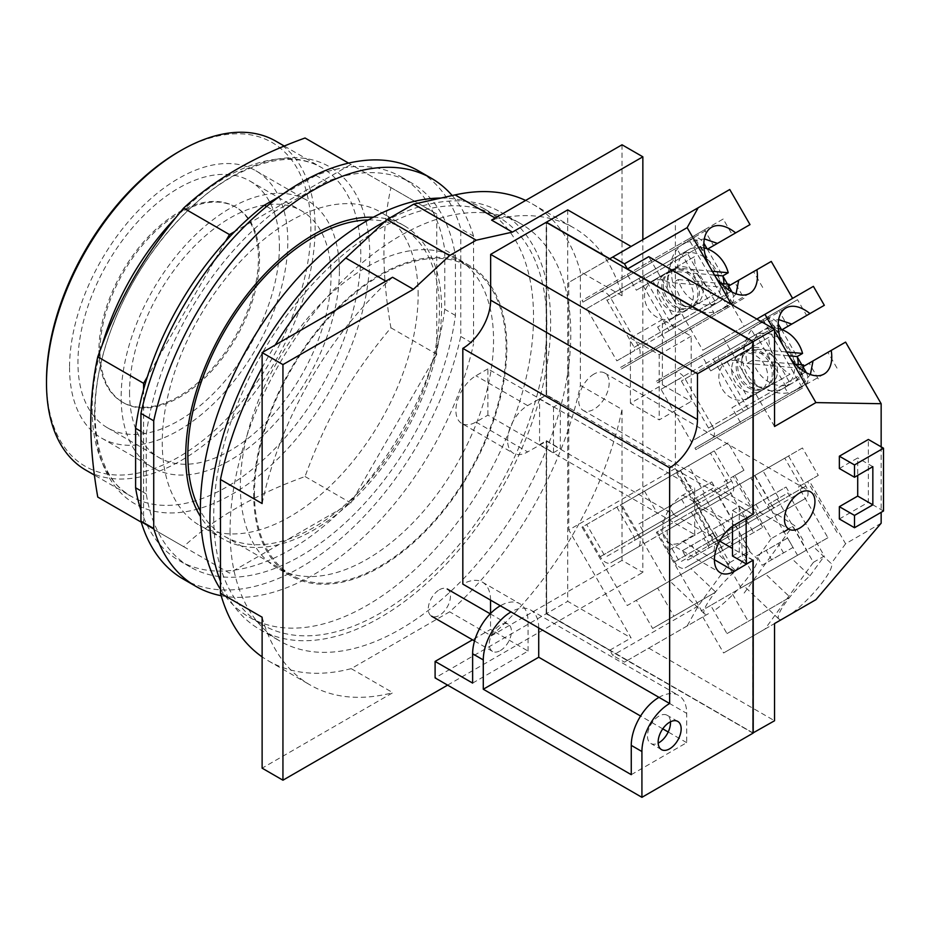 <?xml version="1.0" encoding="UTF-8"?>
<svg xmlns="http://www.w3.org/2000/svg" width="930" height="930" viewBox="0 0 930 930"><rect width="100%" height="100%" fill="white"/><g stroke="black" fill="none" stroke-linecap="round" stroke-linejoin="round"><path stroke-width="0.7" stroke-dasharray="4.65 3.49" d="M392.565 277.268L387.415 282.057A263.841 152.334 120 0 0 262.12 503.537M262.12 367.699A263.841 152.334 -60 0 1 275.21 345.018M525.636 200.438A263.841 152.334 -60 0 1 532.344 203.937A263.841 152.334 -60 0 1 580.378 271.7L580.378 385.369A263.841 152.334 -60 0 1 449.643 611.812L351.203 668.647A263.841 152.334 -60 0 1 268.503 660.928A263.841 152.334 -60 0 1 262.12 656.871M230.059 530.786A240.928 139.105 120 0 0 279.965 641.084A240.928 139.105 120 0 0 465.616 576.542A240.928 139.105 120 0 0 570.788 334.079A240.928 139.105 120 0 0 520.893 223.781A240.928 139.105 120 0 0 335.23 288.335A240.928 139.105 120 0 0 230.059 530.786M385.136 221.363A240.928 139.105 -60 0 1 500.735 212.156A240.928 139.105 -60 0 1 550.641 322.443A240.928 139.105 -60 0 1 445.47 564.905A240.928 139.105 -60 0 1 259.819 629.447A240.928 139.105 -60 0 1 220.468 581.227M213.702 516.975A235.581 136.013 120 0 0 262.493 624.821A235.581 136.013 120 0 0 444.029 561.697A235.581 136.013 120 0 0 546.852 324.628A235.581 136.013 120 0 0 498.062 216.783A235.581 136.013 120 0 0 316.525 279.895A235.581 136.013 120 0 0 213.702 516.975M440.96 198.055A235.581 136.013 -60 0 1 484.739 209.087A235.581 136.013 -60 0 1 533.529 316.932A235.581 136.013 -60 0 1 430.695 554.013A235.581 136.013 -60 0 1 249.159 617.125A235.581 136.013 -60 0 1 220.468 589.26M240.347 486.192A179.037 103.37 120 0 0 277.431 568.16A179.037 103.37 120 0 0 415.396 520.196A179.037 103.37 120 0 0 493.551 340.02A179.037 103.37 120 0 0 456.467 258.052A179.037 103.37 120 0 0 318.502 306.017A179.037 103.37 120 0 0 240.347 486.192M506.873 347.715A179.037 103.37 -60 0 1 428.718 527.891A179.037 103.37 -60 0 1 290.753 575.856A179.037 103.37 -60 0 1 253.681 493.888A179.037 103.37 -60 0 1 331.824 313.712A179.037 103.37 -60 0 1 469.79 265.748A179.037 103.37 -60 0 1 506.873 347.715M254.483 493.435A177.909 102.719 120 0 0 291.322 574.868A177.909 102.719 120 0 0 428.416 527.205A177.909 102.719 120 0 0 506.071 348.169A177.909 102.719 120 0 0 469.232 266.724A177.909 102.719 120 0 0 332.138 314.387A177.909 102.719 120 0 0 254.483 493.435M368.385 219.945A177.909 102.719 -60 0 1 402.597 228.257A177.909 102.719 -60 0 1 439.448 309.702A177.909 102.719 -60 0 1 361.782 488.738A177.909 102.719 -60 0 1 224.688 536.401A177.909 102.719 -60 0 1 200.38 510.93M622.031 144.789L622.031 295.752A263.841 152.334 120 0 0 573.996 227.978A263.841 152.334 120 0 0 496.725 218.945L491.586 220.096M622.031 295.752L580.378 271.7M580.378 385.369L622.031 409.421L622.031 560.383L642.851 572.403L642.851 239.673M622.031 560.383L491.296 635.853L449.643 611.812M491.296 635.853A263.841 152.334 120 0 0 622.031 409.421M351.203 668.647L392.855 692.687L262.12 768.168M447.609 685.131L642.851 572.403M262.12 617.206A263.841 152.334 120 0 0 310.155 684.98A263.841 152.334 120 0 0 392.855 692.687M259.493 258.982A112.774 65.112 -60 0 1 210.261 372.477A112.774 65.112 -60 0 1 123.353 402.69A112.774 65.112 -60 0 1 99.998 351.063A112.774 65.112 -60 0 1 149.23 237.569A112.774 65.112 -60 0 1 236.139 207.355A112.774 65.112 -60 0 1 259.493 258.982M98.929 350.447A112.774 65.112 120 0 0 122.295 402.074A112.774 65.112 120 0 0 209.192 371.861A112.774 65.112 120 0 0 258.424 258.366A112.774 65.112 120 0 0 235.069 206.739A112.774 65.112 120 0 0 148.161 236.952A112.774 65.112 120 0 0 98.929 350.447M279.407 246.252A142.453 82.247 -60 0 1 217.225 389.612A142.453 82.247 -60 0 1 107.45 427.777A142.453 82.247 -60 0 1 77.946 362.572A142.453 82.247 -60 0 1 140.128 219.201A142.453 82.247 -60 0 1 249.903 181.036A142.453 82.247 -60 0 1 279.407 246.252M129.549 392.355A142.453 82.247 120 0 0 159.053 457.572A142.453 82.247 120 0 0 268.828 419.407A142.453 82.247 120 0 0 331.01 276.047A142.453 82.247 120 0 0 301.506 210.831A142.453 82.247 120 0 0 191.731 248.996A142.453 82.247 120 0 0 129.549 392.355M339.404 271.2A154.334 89.106 -60 0 1 272.037 426.51A154.334 89.106 -60 0 1 153.113 467.848A154.334 89.106 -60 0 1 121.144 397.203A154.334 89.106 -60 0 1 188.511 241.893A154.334 89.106 -60 0 1 307.446 200.543A154.334 89.106 -60 0 1 339.404 271.2M69.552 367.408A154.334 89.106 120 0 0 101.51 438.065A154.334 89.106 120 0 0 220.445 396.715A154.334 89.106 120 0 0 287.8 241.405A154.334 89.106 120 0 0 255.843 170.76A154.334 89.106 120 0 0 136.919 212.098A154.334 89.106 120 0 0 69.552 367.408M178.676 151.788A186.93 107.927 -60 0 1 310.853 228.094A186.93 107.927 -60 0 1 178.676 457.037A186.93 107.927 -60 0 1 46.5 380.719M275.78 141.139A189.941 109.67 -60 0 1 315.119 228.094A189.941 109.67 -60 0 1 232.209 419.244A189.941 109.67 -60 0 1 85.839 470.138M305.052 138L390.925 187.569C386.276 208.901 383.95 230.931 383.95 253.657C383.962 276.408 386.276 301.122 390.925 327.802C350.656 375.952 326.616 417.582 305.052 476.532C255.227 494.504 214.749 517.871 183.617 546.642L97.755 497.062M390.925 327.802L436.775 354.272L436.775 214.051L350.912 164.47L234.767 231.524M390.925 187.569L436.775 214.051M305.052 476.532L350.912 503.002L436.775 354.272M183.617 546.642L229.478 573.113L350.912 503.002M141.255 522.172L229.478 573.113M143.604 389.426L143.604 523.532M225.734 241.068L147.347 376.824M348.564 163.11L350.912 164.47M433.031 211.889A221.631 127.956 -60 0 1 436.775 220.166A221.631 127.956 -60 0 1 444.773 249.798L455.433 255.948A221.631 127.956 120 0 0 411.665 183.012A221.631 127.956 120 0 0 326.616 181.571L315.956 175.421A221.631 127.956 -60 0 1 345.611 167.528A221.631 127.956 -60 0 1 354.656 166.633A221.631 127.956 -60 0 1 401.004 176.851A221.631 127.956 -60 0 1 433.031 211.889M266.643 206.448L275.094 211.319L326.616 181.571M315.956 175.421L279.825 196.277M183.071 578.96A235.581 136.013 -60 0 0 460.769 336.474L460.769 228.768A235.581 136.013 -60 0 0 418.64 170.934M455.433 255.948L455.433 315.444A221.631 127.956 120 0 1 348.68 519.661A221.631 127.956 120 0 1 190.034 566.882A221.631 127.956 120 0 1 146.266 493.946L146.266 434.45A221.631 127.956 120 0 1 275.094 211.319M455.433 315.444L444.773 309.295L444.773 249.798M444.773 309.295A221.631 127.956 -60 0 1 436.775 348.157A221.631 127.956 -60 0 1 433.031 360.759A221.631 127.956 -60 0 1 354.656 496.515A221.631 127.956 -60 0 1 345.611 506.06A221.631 127.956 -60 0 1 234.767 570.055A221.631 127.956 -60 0 1 225.734 570.95A221.631 127.956 -60 0 1 179.374 560.732A221.631 127.956 -60 0 1 147.347 525.694A221.631 127.956 -60 0 1 143.604 517.417A221.631 127.956 -60 0 1 140.941 510.14M146.266 493.946L140.941 490.866M140.941 431.369L146.266 434.45M460.769 336.474L473.556 343.868L473.556 236.15L460.769 228.768M221.189 595.712A235.581 136.013 120 0 0 473.556 343.868M473.556 236.15A235.581 136.013 120 0 0 452.189 195.544M373.337 217.213A180.92 104.451 -60 0 1 404.108 225.653A180.92 104.451 -60 0 1 441.576 308.469A180.92 104.451 -60 0 1 362.607 490.54A180.92 104.451 -60 0 1 223.188 539.016A180.92 104.451 -60 0 1 200.496 516.592M418.128 294.926A180.92 104.451 120 0 0 380.649 212.11A180.92 104.451 120 0 0 241.23 260.574A180.92 104.451 120 0 0 162.262 442.645A180.92 104.451 120 0 0 199.729 525.473A180.92 104.451 120 0 0 339.148 477.009A180.92 104.451 120 0 0 418.128 294.926M778.329 328.569A30.155 24.622 60 0 0 762.495 330.731A30.155 24.622 60 0 0 751.614 348.738L746.186 351.877A30.155 24.622 60 0 0 747.139 363.386L752.568 360.247L795.336 364.188M752.568 360.247A30.155 24.622 60 0 0 792.651 382.951L792.651 382.951A30.155 24.622 60 0 0 802.427 370.314M803.532 364.944L798.103 368.071A30.155 24.622 60 0 0 798.254 364.455M747.139 363.386L798.103 368.071M783.595 388.182L792.651 382.951L783.595 388.182A30.155 24.622 -120 0 1 763.239 388.891A30.155 24.622 -120 0 1 742.652 353.226A30.155 24.622 -120 0 1 753.451 335.951A30.155 24.622 -120 0 1 789.849 349.75A30.155 24.622 -120 0 1 783.595 388.182M762.495 330.731L753.451 335.951L762.495 330.731M785.885 351.9L751.614 348.738M788.384 355.76L746.186 351.877M769.877 385.299A20.809 16.984 -120 0 1 755.834 385.799A20.809 16.984 -120 0 1 741.629 361.189A20.809 16.984 -120 0 1 749.069 349.273A20.809 16.984 -120 0 1 774.19 358.794A20.809 16.984 -120 0 1 769.877 385.299M712.275 425.87L685.143 378.87A10.556 6.092 -120 0 0 674.587 372.779L657.243 382.788L656.348 381.219L701.569 355.109L710.694 370.907L726.981 361.503L748.232 398.319L731.957 407.724L741.071 423.522L695.849 449.632L694.942 448.074L712.275 438.053A10.556 6.092 -120 0 0 712.275 425.87L805.31 372.163M781.421 329.464L797.196 356.795M801.811 364.781L803.206 367.199M806.38 372.756A10.556 6.092 60 0 1 805.88 384.02L712.275 438.053L805.88 384.02L788.547 394.029L784.769 387.496L802.113 377.487A3.011 1.744 -120 0 0 802.113 374.011L774.969 327A3.011 1.744 -120 0 0 771.958 325.256L754.625 335.277L750.847 328.743L768.192 318.734A10.556 6.092 60 0 1 778.189 323.931M694.942 448.074L788.547 394.029M768.192 318.734L674.587 372.779M750.847 328.743L657.243 382.788M784.769 387.496L691.176 441.541L661.021 389.31L754.625 335.277M824.329 305.296L787.908 326.325L778.782 310.527L656.348 381.219M762.949 319.664L802.451 388.089L695.849 449.632M747.267 398.366A20.809 16.984 -120 0 1 722.145 388.833A20.809 16.984 -120 0 1 726.458 362.328L726.458 362.328A20.809 16.984 -120 0 1 751.568 371.849A20.809 16.984 -120 0 1 747.267 398.366L760.077 390.96A20.809 16.984 60 0 0 764.39 364.455A20.809 16.984 60 0 0 739.269 354.923L739.269 354.923A20.809 16.984 60 0 0 734.967 381.44A20.809 16.984 60 0 0 760.077 390.96L747.267 398.366M739.269 354.923L726.458 362.328L739.269 354.923M790.593 384.137L747.952 408.758L717.797 356.527L760.449 331.905L790.593 384.137L691.176 441.541M713.275 359.143L743.43 411.374M786.071 386.752L755.927 334.521M661.021 389.31L678.354 379.3A3.011 1.744 60 0 1 681.376 381.044L708.509 428.044A3.011 1.744 60 0 1 708.509 431.532L747.952 408.758M717.797 356.527L760.449 331.905M743.802 352.319A20.809 16.984 -120 0 1 768.912 361.84A20.809 16.984 -120 0 1 764.6 388.356L764.6 388.356A20.809 16.984 -120 0 1 739.49 378.824A20.809 16.984 -120 0 1 743.791 352.319A20.809 16.984 -120 0 1 743.802 352.319L745.302 351.447A20.809 16.984 60 0 0 741.001 377.952A20.809 16.984 60 0 0 766.111 387.485L766.111 387.485A20.809 16.984 60 0 0 770.424 360.968A20.809 16.984 60 0 0 745.302 351.447L743.791 352.319M764.6 388.356L766.111 387.485L764.6 388.356M791.779 324.093L806.647 315.502L797.522 299.704L701.569 355.109M797.522 299.704L768.122 316.688L777.248 332.487L782.06 329.697M778.782 310.527L768.122 316.688M710.694 370.907L744.116 351.61C744.523 338.567 749.661 329.115 759.496 323.222L778.654 319.571M759.496 323.222L785.897 307.993M824.038 374.058L797.649 389.298C787.629 394.878 776.875 394.587 765.367 388.426L790.035 374.186C776.364 365.711 769.284 353.447 768.773 337.369L726.981 361.503M744.116 351.61L768.773 337.369M810.39 374.534L797.649 389.298M731.957 407.724L765.367 388.426M802.451 388.089L741.071 423.522M837.023 368.129L827.898 352.331L813.029 360.91L827.898 352.331M790.035 374.186L748.232 398.319M818.284 378.94L809.158 363.142L798.498 369.303L807.624 385.101M803.322 366.525L798.498 369.303M809.158 363.142L845.591 342.112M731.492 304.424L744.14 326.349L813.401 286.359M750.01 224.607L713.577 245.636L704.452 229.838L688.619 238.975L728.12 307.4L743.954 298.251L734.84 282.453L771.261 261.423M704.405 613.777L669.786 580.983L717.448 553.455L735.642 570.695A38.142 7.533 -46.6 0 0 711.566 597.095A38.142 7.533 -46.6 0 0 704.405 613.777A38.142 7.533 -46.6 0 0 708.439 613.672L687.154 625.96L698.209 606.035L729.748 562.592L675.389 468.453L675.389 220.887L729.748 189.511M729.748 562.592L750.01 550.897L713.577 487.797L693.792 499.224L723.191 550.142L627.25 605.535L582.017 527.194L714.217 450.876L620.612 504.909L621.519 504.386L666.752 582.726L657.626 587.993L673.913 616.195L652.651 628.471L636.364 600.269L627.25 605.535M778.736 618.915L744.116 586.109L791.779 558.593L809.96 575.821A38.142 7.533 -46.6 0 0 785.897 602.233A38.142 7.533 -46.6 0 0 778.736 618.915A38.142 7.533 -46.6 0 0 782.769 618.81L764.948 629.099L813.401 562.336L792.592 526.31L771.261 538.621L734.84 475.521L743.954 470.255L728.12 442.843L688.619 465.639L704.452 493.063L713.577 487.797M813.401 562.336L824.329 556.035L787.908 492.935L768.122 504.351L797.522 555.28L701.569 610.673L656.348 532.332L788.547 456.002L694.942 510.047L695.849 509.524L741.071 587.865L731.957 593.131L748.232 621.333L726.981 633.609L710.694 605.407L744.116 586.109M881.152 523.23L845.591 543.759L809.158 480.659L818.284 475.393L802.451 447.969L762.949 470.778L778.782 498.201L787.908 492.935M881.152 446.853L881.152 512.337M787.908 326.325L777.248 332.487M773.097 328.453L774.551 330.952M774.551 426.486L723.587 338.218L702.778 350.226L648.756 256.668M756.799 319.037L723.587 338.218M839.36 518.987L868.364 502.247L868.364 439.46M839.36 468.511L857.704 457.932L857.704 475.404M593.945 374.093A21.564 12.45 120 0 0 579.855 393.088A21.564 12.45 120 0 0 583.157 410.363A21.564 12.45 120 0 0 593.945 409.293A21.564 12.45 120 0 0 608.022 390.298A21.564 12.45 120 0 0 604.721 373.023A21.564 12.45 120 0 0 593.945 374.093M675.389 468.453L568.776 529.995L568.776 282.441L675.389 220.887M630.4 403.271L630.4 338.02L662.381 319.56L662.381 384.799L630.4 403.271L659.196 419.895L691.176 401.423L691.176 336.183L662.381 319.56M630.4 338.02L659.196 354.644L659.196 419.895M662.381 384.799L691.176 401.423M659.196 354.644L691.176 336.183M609.766 258.773L568.776 282.441M567.719 209.878L567.719 601.338L631.098 637.934L568.776 529.995M749.708 293.369L723.319 308.609C713.298 314.189 702.545 313.898 691.037 307.737L715.705 293.496C702.034 285.022 694.954 272.746 694.443 256.68L652.651 280.814L673.913 317.63L657.626 327.035L691.037 307.737M694.443 256.68L669.786 270.921C670.205 257.877 675.331 248.415 685.166 242.532L711.566 227.292M736.06 293.845L723.319 308.609M657.626 327.035L666.752 342.833L621.519 368.943L620.612 367.373L714.217 313.34L710.45 306.807L616.846 360.852L586.691 308.621L680.295 254.576L676.517 248.054L582.924 302.099L582.017 300.529L627.25 274.408L636.364 290.207L652.651 280.814M743.954 298.251L666.752 342.833M762.693 287.44L753.567 271.641L738.699 280.221L753.567 271.641M715.705 293.496L673.913 317.63M669.786 270.921L636.364 290.207M685.166 242.532L704.324 238.882M627.25 274.408L723.191 219.015L732.317 234.813L717.448 243.404M713.577 245.636L707.73 249.007M704.452 229.838L693.792 235.988L702.917 251.786M723.191 219.015L693.792 235.988M688.619 238.975L582.017 300.529M728.12 307.4L621.519 368.943M672.936 317.665A20.809 16.984 -120 0 1 647.826 308.144A20.809 16.984 -120 0 1 652.128 281.639L652.128 281.639A20.809 16.984 -120 0 1 677.249 291.16A20.809 16.984 -120 0 1 672.936 317.665L685.747 310.271A20.809 16.984 60 0 0 690.06 283.755A20.809 16.984 60 0 0 664.95 274.234L664.95 274.234A20.809 16.984 60 0 0 660.637 300.75A20.809 16.984 60 0 0 685.747 310.271L672.936 317.665M664.95 274.234L652.128 281.639L664.95 274.234M586.691 308.621L680.295 254.576M638.945 278.454L669.1 330.673L673.622 328.069L643.467 275.838L686.119 251.216L716.274 303.447L669.1 330.673M711.752 306.051L681.597 253.832M643.467 275.838L604.023 298.611A3.011 1.744 60 0 1 607.046 300.355L634.179 347.355A3.011 1.744 60 0 1 634.179 350.843L616.846 360.852M710.45 306.807L727.783 296.798A3.011 1.744 -120 0 0 727.783 293.31L700.65 246.311A3.011 1.744 -120 0 0 697.628 244.567L686.119 251.216M732.05 292.067A10.556 6.092 60 0 1 731.55 303.331L714.217 313.34M707.091 248.775L722.866 276.105M727.481 284.092L728.876 286.498M676.517 248.054L693.861 238.045A10.556 6.092 60 0 1 703.859 243.242M620.612 367.373L637.945 357.364A10.556 6.092 -120 0 0 637.945 345.181L610.812 298.181A10.556 6.092 -120 0 0 600.257 292.078L582.924 302.099M734.84 282.453L724.168 288.614L733.293 304.412M728.992 285.824L724.168 288.614M744.14 326.349L702.778 350.226M698.209 606.035L612.742 655.383L609.766 650.233L546.398 613.649L546.398 440.692L560.325 448.737L560.325 403.19L546.398 395.145L546.398 222.433M752.905 514.371L739.304 506.513L739.304 552.06L753.219 560.104M753.009 732.933L627.436 660.44L624.472 662.148L612.742 655.383M694.698 534.552L694.698 488.273L682.76 495.167A28.342 16.368 120 0 0 664.241 520.137A28.342 16.368 120 0 0 668.589 542.853A28.342 16.368 120 0 0 682.76 541.446L694.698 534.552L487.878 415.152L475.939 422.046A28.342 16.368 -60 0 1 461.757 423.452L513.465 453.305A28.342 16.368 120 0 1 509.117 430.59A28.342 16.368 120 0 1 527.635 405.608L546.619 394.901L753.009 514.058L753.009 341.717L753.009 514.302M546.619 394.901L546.619 222.561L753.009 341.717M752.905 560.29L732.48 548.491M719.657 541.097L546.619 441.192L527.635 451.899A28.342 16.368 120 0 1 513.465 453.305M752.8 560.476L752.8 732.817L546.619 613.533L546.619 441.192M753.009 732.689L753.009 560.592M487.878 415.152L487.878 368.861L694.698 488.273M553.501 407.119L553.501 452.678L539.574 444.633L539.574 399.086L553.501 407.119L560.325 403.19M553.501 452.678L560.325 448.737M539.574 399.086L546.398 395.145M752.8 732.817L546.398 613.649L567.719 601.338M539.574 444.633L546.398 440.692M609.766 650.233L631.098 637.934M735.642 570.695L750.01 550.897M627.436 660.44L708.439 613.672M715.926 609.348A38.142 7.533 -46.6 0 0 749.708 575.077A38.142 7.533 -46.6 0 0 756.892 558.419L738.699 541.19L762.693 527.333L666.752 582.726M652.651 628.471L715.705 592.073L691.037 568.707L738.699 541.19M687.154 625.96L624.472 662.148M648.756 648.129L774.551 720.75M702.778 616.939L723.587 652.976L774.551 623.553M764.948 629.099L723.587 652.976M815.912 599.676L790.256 614.486A38.142 7.533 -46.6 0 0 824.038 580.204A38.142 7.533 -46.6 0 0 831.222 563.557L813.029 546.317L765.367 573.845L790.035 597.2L748.232 621.333M726.981 633.609L790.035 597.2M710.694 605.407L701.569 610.673M797.522 555.28L806.647 550.014L777.248 499.085M791.779 558.593L806.647 550.014M765.367 573.845L731.957 593.131M809.158 480.659L798.498 486.82L827.898 537.738L813.029 546.317M827.898 537.738L741.071 587.865M845.591 543.759L831.222 563.557M818.284 475.393L798.498 486.82M837.023 532.472L807.624 481.542M802.451 447.969L695.849 509.524M762.949 470.778L656.348 532.332M726.458 491.854L754.881 475.439L726.458 491.854M760.077 502.037L731.654 518.44L760.077 502.037M743.43 511.651L786.071 487.029L790.593 494.865L760.449 512.267L755.927 504.432L713.275 529.054L717.797 536.889L747.952 519.475L743.43 511.651L713.275 529.054M755.927 504.432L786.071 487.029M691.176 512.221L708.509 542.248A3.011 1.744 60 0 1 708.509 545.736L681.376 561.406A3.011 1.744 60 0 1 678.354 559.662L661.021 529.635M754.625 475.59L771.958 505.618A3.011 1.744 -120 0 0 774.969 507.362L802.113 491.691A3.011 1.744 -120 0 0 802.113 488.215L784.769 458.176M788.547 456.002L805.88 486.041A10.556 6.092 60 0 1 805.88 498.224L778.747 513.895A10.556 6.092 60 0 1 768.192 507.803L750.847 477.764M657.243 531.809L674.587 561.836A10.556 6.092 -120 0 0 685.143 567.928L712.275 552.269A10.556 6.092 -120 0 0 712.275 540.074L694.942 510.047M778.782 498.201L768.122 504.351M809.96 575.821L824.329 556.035M744.14 593.061L792.592 526.31M771.261 538.621L756.892 558.419M734.84 475.521L724.168 481.682L753.567 532.599M691.037 568.707L657.626 587.993M762.693 527.333L733.293 476.416L724.168 481.682M743.954 470.255L733.293 476.416M728.12 442.843L621.519 504.386M688.619 465.639L582.017 527.194M652.128 486.716L680.551 470.301L652.128 486.716M685.747 496.899L657.324 513.314L685.747 496.899M669.1 506.513L711.752 481.891L716.274 489.726L686.119 507.129L681.597 499.305L638.945 523.916L643.467 531.751L673.622 514.348L669.1 506.513L638.945 523.916M681.597 499.305L711.752 481.891M616.846 507.083L634.179 537.122A3.011 1.744 60 0 1 634.179 540.597L607.046 556.268A3.011 1.744 60 0 1 604.023 554.524L586.691 524.497M680.295 470.452L697.628 500.491A3.011 1.744 -120 0 0 700.65 502.223L727.783 486.564A3.011 1.744 -120 0 0 727.783 483.077L710.45 453.05M714.217 450.876L731.55 480.903A10.556 6.092 60 0 1 731.55 493.086L704.417 508.757A10.556 6.092 60 0 1 693.861 502.665L676.517 472.638M582.924 526.671L600.257 556.698A10.556 6.092 -120 0 0 610.812 562.801L637.945 547.131A10.556 6.092 -120 0 0 637.945 534.948L620.612 504.909M704.452 493.063L693.792 499.224M723.191 550.142L732.317 544.875L702.917 493.958M717.448 553.455L732.317 544.875M636.364 600.269L669.786 580.983M715.705 592.073L673.913 616.195M637.945 547.131L731.55 493.086M695.547 513.872L667.124 530.286L695.547 513.872M704.417 508.757L610.812 562.801L704.417 508.757M709.276 526.845L668.077 550.63L709.276 526.845M687.793 560.139L709.206 547.77L703.778 538.377L713.264 532.89L718.692 542.295L729.353 536.133L697.279 554.652L691.85 545.259L682.364 550.734L687.793 560.139L709.206 547.77M682.364 550.734L703.778 538.377M713.264 532.89L691.85 545.259M718.692 542.295L697.279 554.652M727.783 486.564L634.179 540.597M634.179 537.122L727.783 483.077M691.781 507.35L663.357 523.753L691.781 507.35M669.472 516.743L697.895 500.34L669.472 516.743M697.628 500.491L604.023 554.524M607.046 556.268L700.65 502.223L607.046 556.268M712.275 552.269L805.88 498.224M769.877 519.01L741.454 535.413L769.877 519.01M778.747 513.895L685.143 567.928L778.747 513.895M788.698 529.031L783.595 531.983M762.123 565.266L783.537 552.908L778.108 543.504L787.594 538.028L793.023 547.433L771.609 559.79L766.181 550.397L756.695 555.873L762.123 565.266L783.537 552.908M756.695 555.873L778.108 543.504M787.594 538.028L766.181 550.397M793.023 547.433L771.609 559.79M802.113 491.691L708.509 545.736M708.509 542.248L802.113 488.215M766.111 512.476L737.688 528.891L766.111 512.476M743.802 521.881L772.214 505.467L743.802 521.881M771.958 505.618L678.354 559.662M681.376 561.406L774.969 507.362L681.376 561.406M670.46 721.785A16.287 9.405 120 0 0 667.124 715.263A16.287 9.405 120 0 0 658.986 716.077A16.287 9.405 120 0 0 648.35 730.422A16.287 9.405 120 0 0 650.837 743.465A16.287 9.405 120 0 0 658.161 743.105M631.261 774.667L686.7 742.663L686.7 713.368A39.2 22.634 -60 0 0 678.586 695.419A39.2 22.634 -60 0 0 658.986 697.361L686.7 713.368M686.7 742.663L668.205 731.991M662.753 728.841L640.584 716.042M472.626 683.085L528.066 651.07L490.54 629.412L472.51 639.817M528.066 651.07L528.066 621.775A39.2 22.634 -60 0 0 519.951 603.826A39.2 22.634 -60 0 0 500.352 605.767L528.066 621.775M500.352 650.582A15.682 9.056 120 0 0 510.593 636.759A15.682 9.056 120 0 0 508.187 624.204A15.682 9.056 120 0 0 500.352 624.972A15.682 9.056 120 0 0 490.098 638.794A15.682 9.056 120 0 0 492.505 651.36A15.682 9.056 120 0 0 500.352 650.582M439.367 589.771A15.682 9.056 -60 0 1 447.202 588.992A15.682 9.056 -60 0 1 449.609 601.559A15.682 9.056 -60 0 1 439.367 615.381A15.682 9.056 -60 0 1 431.532 616.148A15.682 9.056 -60 0 1 429.125 603.593A15.682 9.056 -60 0 1 439.367 589.771M490.54 613.509L490.54 629.412M753.009 733.177L546.189 613.777L435.101 677.912M546.189 613.777L546.189 441.192M546.189 394.901L546.189 222.317M490.54 600.106A39.2 22.634 120 0 0 482.426 582.168A39.2 22.634 120 0 0 462.826 584.11M546.619 613.533L546.398 441.308M487.878 368.861L475.939 375.755A28.342 16.368 -60 0 0 457.421 400.737A28.342 16.368 -60 0 0 461.757 423.452M546.398 395.018L546.398 222.677L752.8 341.845M538.726 627.936A39.2 22.634 120 0 0 530.612 609.987A39.2 22.634 120 0 0 511.012 611.928M732.48 526.275L732.48 510.454L739.304 506.513M732.48 510.454L746.081 518.312M732.48 556L739.304 552.06M693.861 238.045L600.257 292.078L693.861 238.045M674.75 268.572A20.809 16.984 -120 0 1 699.86 278.105A20.809 16.984 -120 0 1 695.547 304.61A20.809 16.984 -120 0 1 681.504 305.098A20.809 16.984 -120 0 1 667.298 280.5A20.809 16.984 -120 0 1 674.75 268.572M637.945 357.364L731.55 303.331L637.945 357.364M703.998 247.88A30.155 24.622 60 0 0 688.165 250.031L679.121 255.262A30.155 24.622 -120 0 1 715.519 269.061A30.155 24.622 -120 0 1 709.276 307.481L709.276 307.481A30.155 24.622 -120 0 1 688.909 308.19A30.155 24.622 -120 0 1 668.321 272.537A30.155 24.622 -120 0 1 679.121 255.262L688.165 250.031A30.155 24.622 60 0 0 677.284 268.049L671.855 271.176A30.155 24.622 60 0 0 672.809 282.685L678.237 279.558A30.155 24.622 60 0 0 718.32 302.262L718.32 302.262A30.155 24.622 60 0 0 728.097 289.625M709.276 307.481L718.32 302.262L709.276 307.481M729.201 284.255L723.773 287.382A30.155 24.622 60 0 0 723.924 283.766M678.237 279.558L721.006 283.499M672.809 282.685L723.773 287.382M714.054 275.071L671.855 271.176M711.555 271.211L677.284 268.049M670.972 270.758L670.972 270.758A20.809 16.984 60 0 0 666.671 297.263A20.809 16.984 60 0 0 691.781 306.795A20.809 16.984 60 0 0 691.781 306.784A20.809 16.984 60 0 0 696.093 280.279A20.809 16.984 60 0 0 670.972 270.758L669.472 271.618A20.809 16.984 -120 0 1 694.582 281.151A20.809 16.984 -120 0 1 690.269 307.656A20.809 16.984 -120 0 1 665.159 298.135A20.809 16.984 -120 0 1 669.472 271.618L670.972 270.758M690.269 307.656L691.781 306.795L690.269 307.656M716.274 303.447L673.622 328.069M883.5 510.989L868.364 502.247M872.84 466.662L857.704 457.932M387.415 282.057L385.845 281.151M495.155 218.039L496.725 218.945M102.195 344.902A189.941 109.67 120 0 0 92.151 409.537A189.941 109.67 120 0 0 131.49 496.492A189.941 109.67 120 0 0 226.467 487.088A189.941 109.67 120 0 0 360.77 254.448A189.941 109.67 120 0 0 321.431 167.505A189.941 109.67 120 0 0 226.467 176.909A189.941 109.67 120 0 0 175.503 217.922M94.569 414.757A194.614 112.367 -60 0 1 232.186 176.398A194.614 112.367 -60 0 1 369.803 255.855A194.614 112.367 -60 0 1 232.186 494.202A194.614 112.367 -60 0 1 94.569 414.757M685.143 378.87L778.166 325.151M708.509 428.044L802.113 374.011M774.969 327L681.376 381.044M714.414 559.732L682.76 541.446M674.587 561.836L768.192 507.803M600.257 556.698L693.861 502.665M731.55 480.903L637.945 534.948M805.88 486.041L712.275 540.074M682.76 495.167L734.456 525.02M475.939 422.046L527.635 451.899M527.635 405.608L475.939 375.755M610.812 298.181L703.847 244.462M730.98 291.474L637.945 345.181M700.65 246.311L607.046 300.355M634.179 347.355L727.783 293.31M259.819 629.447L279.965 641.084M500.735 212.156L520.893 223.781M249.159 617.125L262.493 624.821M484.739 209.087L498.062 216.783M290.753 575.856L277.431 568.16M469.79 265.748L456.467 258.052M224.688 536.401L291.322 574.868M402.597 228.257L469.232 266.724M532.344 203.937L573.996 227.978M268.503 660.928L310.155 684.98M122.295 402.074L123.353 402.69M235.069 206.739L236.139 207.355M107.45 427.777L159.053 457.572M249.903 181.036L301.506 210.831M101.51 438.065L153.113 467.848M255.843 170.76L307.446 200.543M284.348 146.091L321.431 167.505C297.832 154.031 267.735 157.321 231.14 177.374C184.128 203.937 137.094 262.109 113.472 323.628C81.921 401.423 92.779 476.776 131.49 496.492L94.395 475.079M401.004 176.851L411.665 183.012M179.374 560.732L190.034 566.882M404.108 225.653L380.649 212.11M223.188 539.016L199.729 525.473M755.834 385.799L763.239 388.891M741.629 361.189L742.652 353.226M583.157 410.363L788.931 529.158M604.721 373.023L810.483 491.819M718.844 496.248L731.654 518.44M754.881 475.439L767.692 497.643M644.513 491.11L657.324 513.314M680.551 470.301L693.362 492.505M703.161 509.477L720.308 520.475L729.353 536.133M667.124 530.286L668.077 550.63L677.121 566.289M661.858 521.137L663.357 523.753M697.895 500.34L699.395 502.944M777.492 514.615L794.639 525.601L803.683 541.272M741.454 535.413L742.407 555.756L751.452 571.427M736.176 526.275L737.688 528.891M772.214 505.467L773.725 508.082M668.589 542.853L720.285 572.706M661.497 749.627L650.837 743.465M677.784 721.424L667.124 715.263M508.187 624.204L490.226 613.823M492.505 651.36L474.544 640.991M530.612 609.987L678.586 695.419M482.426 582.168L519.951 603.826M681.504 305.098L688.909 308.19M667.298 280.5L668.321 272.537"/><path stroke-width="1.4" d="M262.12 367.699A263.841 152.334 -60 0 0 220.468 479.496L262.12 503.537L262.12 352.575L392.565 277.268L413.385 289.288L282.941 364.607L282.941 780.2L447.609 685.131M275.21 345.018A263.841 152.334 -60 0 1 345.774 258.005L387.101 219.527L449.574 255.599L413.385 289.288M262.12 352.575L282.941 364.607M220.468 479.496L220.468 593.166L262.12 617.206L262.12 768.168L282.941 780.2M387.101 219.527L413.757 204.135L455.084 194.905A263.841 152.334 -60 0 1 525.636 200.438M262.12 656.871A263.841 152.334 -60 0 1 220.468 593.166M220.468 581.227A240.928 139.105 -60 0 1 209.913 519.161A240.928 139.105 -60 0 1 385.136 221.363M220.468 589.26A235.581 136.013 -60 0 1 200.369 509.28A235.581 136.013 -60 0 1 440.96 198.055M200.38 510.93A177.909 102.719 -60 0 1 187.848 454.956A177.909 102.719 -60 0 1 368.385 219.945M642.851 239.673L642.851 156.81L622.031 144.789L491.586 220.096L512.407 232.116L476.23 240.207L449.574 255.599M413.757 204.135L476.23 240.207M642.851 156.81L512.407 232.116M94.395 475.079L85.839 470.138A189.941 109.67 -60 0 1 46.5 383.183L46.5 380.719A186.93 107.927 -60 0 1 178.676 151.788L180.804 150.555A189.941 109.67 -60 0 1 275.78 141.139L284.348 146.091M46.5 383.183A189.941 109.67 -60 0 1 180.804 150.555M141.255 522.172L97.755 497.062C93.105 470.371 90.78 445.656 90.78 422.918C90.78 400.179 93.105 378.15 97.755 356.841C119.319 297.891 143.348 256.262 183.617 208.111C214.749 179.339 255.227 155.973 305.052 138L348.564 163.11M97.755 356.841L143.604 383.311L143.604 389.426A221.631 127.956 -60 0 1 147.347 376.824L143.604 383.311M183.617 208.111L229.478 234.581L225.734 241.068A221.631 127.956 -60 0 1 234.767 231.524L229.478 234.581M266.643 206.448L264.434 205.17L279.825 196.277M140.941 413.408A235.581 136.013 -60 0 1 418.64 170.934L431.427 178.316A235.581 136.013 120 0 0 153.729 420.802L140.941 413.408L140.941 521.125A235.581 136.013 -60 0 0 183.071 578.96L195.858 586.342A235.581 136.013 120 0 0 221.189 595.712M140.941 490.866L135.606 487.785A221.631 127.956 -60 0 0 140.941 510.14M135.606 487.785L135.606 428.288A221.631 127.956 -60 0 1 143.604 389.426M234.767 231.524A221.631 127.956 -60 0 1 264.434 205.17M147.347 376.824A221.631 127.956 -60 0 1 225.734 241.068M135.606 428.288L140.941 431.369M140.941 521.125L153.729 528.519A235.581 136.013 120 0 0 195.858 586.342M153.729 528.519L153.729 420.802M452.189 195.544A235.581 136.013 120 0 0 431.427 178.316M200.496 516.592A180.92 104.451 -60 0 1 185.709 456.188A180.92 104.451 -60 0 1 373.337 217.213M795.336 364.188L803.532 364.944A30.155 24.622 60 0 1 802.427 370.314M798.254 364.455A30.155 24.622 60 0 0 797.138 356.574L802.567 353.435A30.155 24.622 60 0 0 778.329 328.569M802.567 353.435L785.885 351.9M797.138 356.574L788.384 355.76M778.189 323.931A10.556 6.092 60 0 1 778.747 324.826L781.421 329.464M797.196 356.795L801.811 364.781M803.206 367.199L805.88 371.826A10.556 6.092 60 0 1 806.38 372.756M778.654 319.571L791.779 324.093L809.96 313.584A38.142 21.739 -120 0 0 785.897 307.993A38.142 21.739 -120 0 0 782.769 345.193L815.912 402.597L774.551 426.486L774.551 329.29L648.756 256.668L627.436 268.979L624.472 263.829L612.742 257.064L609.766 258.773L546.398 222.189L567.719 209.878L631.098 246.462M806.647 315.502L782.06 329.697M810.39 374.534L813.029 360.91L831.222 350.412A38.142 21.739 -120 0 1 824.038 374.058A38.142 21.739 -120 0 1 790.256 358.166M813.029 360.91L803.322 366.525M831.222 350.412L845.591 342.112L881.152 403.713L881.152 446.853M809.96 313.584L824.329 305.296L813.401 286.359L764.948 314.34L773.097 328.453M792.592 298.379L771.261 261.423L756.892 269.723A38.142 21.739 -120 0 1 749.708 293.369A38.142 21.739 -120 0 1 715.926 277.466L731.492 304.424M698.209 207.716L687.154 227.641L708.439 264.504A38.142 21.739 -120 0 1 711.566 227.292A38.142 21.739 -120 0 1 735.642 232.895L750.01 224.607L729.748 189.511L612.742 257.064M881.152 512.337L881.152 523.23L815.912 599.676L774.551 623.553L774.551 720.75L753.009 732.933M774.551 330.952L782.769 345.193M764.948 314.34L756.799 319.037M881.152 403.713L815.912 402.597M746.081 518.312L746.406 564.045L753.219 560.104L753.219 733.061M746.406 518.498L752.905 514.371M627.436 268.979L753.219 341.601L753.219 514.557M753.219 341.601L774.551 329.29M883.5 448.202L868.364 439.46L839.36 456.2L839.36 468.511L854.507 477.253L872.84 466.662L872.84 504.827L854.507 515.418L854.507 527.729L883.5 510.989L883.5 448.202L854.507 464.942L854.507 477.253M857.704 475.404L857.704 496.085L839.36 506.676L839.36 518.987L854.507 527.729M799.707 528.101A21.564 12.45 -60 0 1 788.931 529.158A21.564 12.45 -60 0 1 785.618 511.884A21.564 12.45 -60 0 1 799.707 492.888A21.564 12.45 -60 0 1 810.483 491.819A21.564 12.45 -60 0 1 813.785 509.094A21.564 12.45 -60 0 1 799.707 528.101M708.439 264.504L715.926 277.466M756.892 269.723L738.699 280.221L736.06 293.845M704.324 238.882L717.448 243.404L735.642 232.895M732.317 234.813L707.73 249.007M728.876 286.498L731.55 291.137A10.556 6.092 60 0 1 732.05 292.067M703.859 243.242A10.556 6.092 60 0 1 704.417 244.137L707.091 248.775M722.866 276.105L727.481 284.092M738.699 280.221L728.992 285.824M687.154 227.641L624.472 263.829M631.261 745.372A39.2 22.634 -60 0 1 658.986 697.361L511.012 611.928A39.2 22.634 120 0 0 483.286 659.94L483.286 689.235L631.261 774.667L631.261 745.372L641.921 751.521A39.2 22.634 120 0 1 669.647 703.51L669.647 467.778A39.351 22.715 -60 0 0 697.465 419.581L697.465 373.79L490.645 254.378L546.189 222.317L753.009 341.717L753.009 514.302L734.456 525.02A28.342 16.368 -60 0 0 715.949 549.99A28.342 16.368 -60 0 0 720.285 572.706A28.342 16.368 -60 0 0 734.456 571.299L752.905 560.29M732.48 548.491L719.657 541.097M641.921 751.521L641.921 797.324L753.009 733.177L753.009 560.348M790.256 614.486L782.769 618.81M783.595 531.983L788.698 529.031M753.009 341.717L697.465 373.79M669.647 748.813A16.287 9.405 -60 0 1 661.497 749.627A16.287 9.405 -60 0 1 659.01 736.572A16.287 9.405 -60 0 1 669.647 722.226A16.287 9.405 -60 0 1 677.784 721.424A16.287 9.405 -60 0 1 680.283 734.467A16.287 9.405 -60 0 1 669.647 748.813M658.161 743.105A16.287 9.405 120 0 0 658.986 742.663A16.287 9.405 120 0 0 670.46 721.785M483.286 689.235L538.726 657.231L538.726 627.936L669.647 703.51M668.205 731.991L662.753 728.841M640.584 716.042L538.726 657.231M472.51 639.817L435.101 661.416L472.626 683.085L472.626 653.778A39.2 22.634 -60 0 1 500.352 605.767L462.826 584.11L462.826 348.366A39.351 22.715 120 0 0 490.645 300.169L490.645 254.378M641.921 797.324L435.101 677.912L435.101 661.416M511.012 611.928L490.54 600.106L490.54 613.509M462.826 348.366L669.647 467.778M746.406 564.045L732.48 556L732.48 526.275M723.924 283.766A30.155 24.622 60 0 0 722.808 275.873L728.237 272.746A30.155 24.622 60 0 0 703.998 247.88M728.097 289.625A30.155 24.622 60 0 0 729.201 284.255L721.006 283.499M722.808 275.873L714.054 275.071M728.237 272.746L711.555 271.211M854.507 515.418L839.36 506.676M872.84 504.827L857.704 496.085M854.507 464.942L839.36 456.2M385.845 281.151L345.774 258.005M455.084 194.905L495.155 218.039M175.503 217.922A189.941 109.67 120 0 0 102.195 344.902M778.166 325.151L778.747 324.826M734.456 571.299L714.414 559.732M472.626 653.778L483.286 659.94M697.465 419.581L490.645 300.169M490.226 613.823L447.202 588.992M474.544 640.991L431.532 616.148"/></g></svg>
